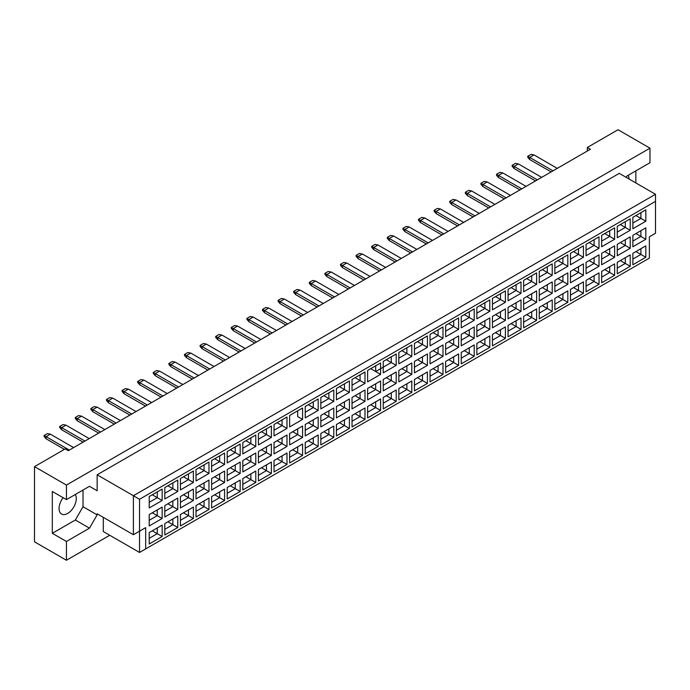 <?xml version="1.0" encoding="UTF-8"?>
<svg xmlns="http://www.w3.org/2000/svg" width="690" height="690" viewBox="0 0 690 690"><rect width="100%" height="100%" fill="white"/><g stroke="black" fill="none" stroke-linecap="round" stroke-linejoin="round"><path stroke-width="1.03" d="M63.126 497.706A12.161 7.021 120 0 0 61.591 514.05A12.161 7.021 120 0 0 67.672 513.446A12.161 7.021 120 0 0 75.288 494.514M626.166 177.347L626.934 176.019L649.971 162.719L649.971 148.178L618.033 129.737L587.319 147.47L590.39 149.247L68.284 450.682L65.214 448.905L34.5 466.638L34.5 541.823L66.438 560.263L109.745 535.259M66.438 560.263L66.438 541.469L52.311 533.31L52.311 491.461L66.438 499.62L66.438 485.079L34.5 466.638M66.438 541.469L89.476 528.169L97.152 514.869L97.152 513.8L133.394 534.724L133.394 495.713L655.5 194.278L619.258 173.363L97.152 474.798L97.152 490.754L89.476 486.321L66.438 499.62M649.971 148.178L66.438 485.079M635.844 182.936L635.844 170.879M587.319 147.47L587.319 151.015M629.082 179.029A12.161 7.021 120 0 0 628.107 175.346M145.676 548.912L139.535 552.457L139.535 531.179L145.676 527.634L145.676 548.912L649.359 258.112L139.535 552.457L103.293 531.533L103.293 517.353M97.152 474.798L139.535 499.267L139.535 531.179L133.394 534.724L145.676 527.634M89.476 486.321L97.152 490.754M52.311 533.31L75.348 520.01L83.024 506.71L83.024 490.047M83.024 506.71L97.152 514.869M655.5 233.289L649.359 236.834L655.5 233.289L655.5 201.376L139.535 499.267M75.348 520.01L89.476 528.169M635.939 251.574L640.915 254.446L640.915 248.702L632.868 253.342L645.823 245.864L645.823 257.284L632.868 264.762L632.868 253.342M632.868 259.095L640.915 254.446L645.823 257.284M649.359 258.112L649.359 236.834M149.213 496.55L162.167 489.072L162.167 500.492L149.213 507.969L149.213 496.55L157.26 491.901L157.26 497.654L162.167 500.492M149.213 514.567L162.167 507.081L162.167 518.5L149.213 525.987L149.213 514.567L157.26 509.919L157.26 515.663L162.167 518.5M149.213 532.585L162.167 525.099L162.167 536.518L149.213 544.005L149.213 532.585L157.26 527.936L157.26 533.681L162.167 536.518M164.815 487.545L177.77 480.059L177.77 491.478L164.815 498.965L164.815 487.545L172.862 482.897L172.862 488.641L177.77 491.478M164.815 505.563L177.77 498.077L177.77 509.496L164.815 516.974L164.815 505.563L172.862 500.914L172.862 506.658L177.77 509.496M164.815 523.572L177.77 516.094L177.77 527.514L164.815 534.991L164.815 523.572L172.862 518.932L172.862 524.676L177.77 527.514M180.418 478.532L193.373 471.054L193.373 482.474L180.418 489.952L180.418 478.532L188.456 473.892L188.456 479.636L193.373 482.474M180.418 496.55L193.373 489.072L193.373 500.492L180.418 507.969L180.418 496.55L188.456 491.91L188.456 497.654L193.373 500.492M180.418 514.567L193.373 507.081L193.373 518.5L180.418 525.987L180.418 514.567L188.456 509.919L188.456 515.663L193.373 518.5M196.012 469.528L208.975 462.041L208.975 473.461L196.012 480.947L196.012 469.528L204.059 464.879L204.059 470.632L208.975 473.461M196.012 487.545L208.975 480.059L208.975 491.478L196.012 498.965L196.012 487.545L204.059 482.897L204.059 488.641L208.975 491.478M196.012 505.563L208.975 498.077L208.975 509.496L196.012 516.982L196.012 505.563L204.059 500.914L204.059 506.658L208.975 509.496M211.614 460.523L224.578 453.037L224.578 464.456L211.614 471.943L211.614 460.523L219.662 455.874L219.662 461.619L224.578 464.456M211.614 478.532L224.578 471.054L224.578 482.474L211.614 489.952L211.614 478.532L219.662 473.892L219.662 479.636L224.578 482.474M211.614 496.55L224.578 489.072L224.578 500.492L211.614 507.969L211.614 496.55L219.662 491.91L219.662 497.654L224.578 500.492M227.217 451.51L240.18 444.032L240.18 455.452L227.217 462.93L227.217 451.51L235.264 446.87L235.264 452.614L240.18 455.452M227.217 469.528L240.18 462.05L240.18 473.461L227.217 480.947L227.217 469.528L235.264 464.879L235.264 470.632L240.18 473.461M227.217 487.545L240.18 480.059L240.18 491.478L227.217 498.965L227.217 487.545L235.264 482.897L235.264 488.641L240.18 491.478M242.82 442.506L255.783 435.019L255.783 446.439L242.82 453.925L242.82 442.506L250.867 437.857L250.867 443.601L255.783 446.439M242.82 460.523L255.783 453.037L255.783 464.456L242.82 471.943L242.82 460.523L250.867 455.874L250.867 461.619L255.783 464.456M242.82 478.532L255.783 471.054L255.783 482.474L242.82 489.952L242.82 478.532L250.867 473.892L250.867 479.636L255.783 482.474M258.422 433.501L271.386 426.015L271.386 437.434L258.422 444.921L258.422 433.501L266.469 428.852L266.469 434.596L271.386 437.434M258.422 451.51L271.386 444.032L271.386 455.452L258.422 462.93L258.422 451.51L266.469 446.87L266.469 452.614L271.386 455.452M258.422 469.528L271.386 462.05L271.386 473.469L258.422 480.947L258.422 469.528L266.469 464.879L266.469 470.632L271.386 473.469M274.025 424.488L286.988 417.01L286.988 428.43L274.025 435.908L274.025 424.488L282.072 419.848L282.072 425.592L286.988 428.43M274.025 442.506L286.988 435.019L286.988 446.439L274.025 453.925L274.025 442.506L282.072 437.857L282.072 443.601L286.988 446.439M274.025 460.523L286.988 453.037L286.988 464.456L274.025 471.943L274.025 460.523L282.072 455.874L282.072 461.619L286.988 464.456M302.582 419.416L297.675 416.579L297.675 410.835L289.627 415.484L302.582 407.997L302.582 419.416L289.627 426.903L289.627 415.484L289.627 426.903M289.627 433.501L302.582 426.015L302.582 437.434L289.627 444.921L289.627 433.501L297.675 428.852L297.675 434.596L302.582 437.434M289.627 451.51L302.582 444.032L302.582 455.452L289.627 462.93L289.627 451.51L297.675 446.87L297.675 452.614L302.582 455.452M305.23 406.479L318.185 398.993L318.185 410.412L305.23 417.89L305.23 406.479L313.277 401.83L313.277 407.574L318.185 410.412M305.23 424.488L318.185 417.01L318.185 428.43L305.23 435.908L305.23 424.488L313.277 419.848L313.277 425.592L318.185 428.43M305.23 442.506L318.185 435.019L318.185 446.439L305.23 453.925L305.23 442.506L313.277 437.857L313.277 443.601L318.185 446.439M320.833 397.466L333.788 389.988L333.788 401.408L320.833 408.885L320.833 397.466L328.88 392.826L328.88 398.57L333.788 401.408M320.833 415.484L333.788 407.997L333.788 419.416L320.833 426.903L320.833 415.484L328.88 410.835L328.88 416.579L333.788 419.416M320.833 433.501L333.788 426.015L333.788 437.434L320.833 444.921L320.833 433.501L328.88 428.852L328.88 434.596L333.788 437.434M336.435 388.461L349.39 380.975L349.39 392.394L336.435 399.881L336.435 388.461L344.474 383.812L344.474 389.557L349.39 392.394M336.435 406.479L349.39 398.993L349.39 410.412L336.435 417.899L336.435 406.479L344.474 401.83L344.474 407.574L349.39 410.412M336.435 424.488L349.39 417.01L349.39 428.43L336.435 435.908L336.435 424.488L344.474 419.848L344.474 425.592L349.39 428.43M352.029 379.448L364.993 371.97L364.993 383.39L352.029 390.868L352.029 379.448L360.077 374.808L360.077 380.552L364.993 383.39M352.029 397.466L364.993 389.988L364.993 401.408L352.029 408.885L352.029 397.466L360.077 392.826L360.077 398.57L364.993 401.408M352.029 415.484L364.993 407.997L364.993 419.416L352.029 426.903L352.029 415.484L360.077 410.835L360.077 416.579L364.993 419.416M367.632 370.444L380.595 362.966L380.595 374.377L367.632 381.863L367.632 370.444L375.679 365.795L375.679 371.548L380.595 374.377M367.632 388.461L380.595 380.975L380.595 392.394L367.632 399.881L367.632 388.461L375.679 383.812L375.679 389.557L380.595 392.394M367.632 406.479L380.595 398.993L380.595 410.412L367.632 417.899L367.632 406.479L375.679 401.83L375.679 407.574L380.595 410.412M383.235 361.439L396.198 353.953L396.198 365.372L383.235 372.859L383.235 361.439L391.282 356.79L391.282 362.535L396.198 365.372M383.235 379.448L396.198 371.97L396.198 383.39L383.235 390.868L383.235 379.448L391.282 374.808L391.282 380.552L396.198 383.39M383.235 397.466L396.198 389.988L396.198 401.408L383.235 408.885L383.235 397.466L391.282 392.826L391.282 398.57L396.198 401.408M398.837 352.426L411.801 344.948L411.801 356.368L398.837 363.846L398.837 352.426L406.884 347.786L406.884 353.53L411.801 356.368M398.837 370.444L411.801 362.966L411.801 374.385L398.837 381.863L398.837 370.444L406.884 365.795L406.884 371.548L411.801 374.385M398.837 388.461L411.801 380.975L411.801 392.394L398.837 399.881L398.837 388.461L406.884 383.812L406.884 389.557L411.801 392.394M414.44 343.422L427.403 335.935L427.403 347.355L414.44 354.841L414.44 343.422L422.487 338.773L422.487 344.517L427.403 347.355M414.44 361.439L427.403 353.953L427.403 365.372L414.44 372.859L414.44 361.439L422.487 356.79L422.487 362.535L427.403 365.372M414.44 379.448L427.403 371.97L427.403 383.39L414.44 390.868L414.44 379.448L422.487 374.808L422.487 380.552L427.403 383.39M430.043 334.417L443.006 326.931L443.006 338.35L430.043 345.837L430.043 334.417L438.09 329.768L438.09 335.513L443.006 338.35M430.043 352.426L443.006 344.948L443.006 356.368L430.043 363.846L430.043 352.426L438.09 347.786L438.09 353.53L443.006 356.368M430.043 370.444L443.006 362.966L443.006 374.385L430.043 381.863L430.043 370.444L438.09 365.804L438.09 371.548L443.006 374.385M445.645 325.404L458.609 317.926L458.609 329.346L445.645 336.824L445.645 325.404L453.692 320.764L453.692 326.508L458.609 329.346M445.645 343.422L458.609 335.935L458.609 347.355L445.645 354.841L445.645 343.422L453.692 338.773L453.692 344.517L458.609 347.355M445.645 361.439L458.609 353.953L458.609 365.372L445.645 372.859L445.645 361.439L453.692 356.79L453.692 362.535L458.609 365.372M461.248 316.399L474.202 308.913L474.202 320.332L461.248 327.819L461.248 316.399L469.295 311.751L469.295 317.495L474.202 320.332M461.248 334.417L474.202 326.931L474.202 338.35L461.248 345.837L461.248 334.417L469.295 329.768L469.295 335.513L474.202 338.35M461.248 352.426L474.202 344.948L474.202 356.368L461.248 363.846L461.248 352.426L469.295 347.786L469.295 353.53L474.202 356.368M476.85 307.395L489.805 299.909L489.805 311.328L476.85 318.815L476.85 307.395L484.898 302.746L484.898 308.49L489.805 311.328M476.85 325.404L489.805 317.926L489.805 329.346L476.85 336.824L476.85 325.404L484.898 320.764L484.898 326.508L489.805 329.346M476.85 343.422L489.805 335.935L489.805 347.355L476.85 354.841L476.85 343.422L484.898 338.773L484.898 344.526L489.805 347.355M492.453 298.382L505.408 290.904L505.408 302.324L492.453 309.801L492.453 298.382L500.492 293.742L500.492 299.486L505.408 302.324M492.453 316.399L505.408 308.913L505.408 320.332L492.453 327.819L492.453 316.399L500.492 311.751L500.492 317.495L505.408 320.332M492.453 334.417L505.408 326.931L505.408 338.35L492.453 345.837L492.453 334.417L500.492 329.768L500.492 335.513L505.408 338.35M508.047 289.377L521.01 281.891L521.01 293.31L508.047 300.797L508.047 289.377L516.094 284.728L516.094 290.473L521.01 293.31M508.047 307.395L521.01 299.909L521.01 311.328L508.047 318.815L508.047 307.395L516.094 302.746L516.094 308.49L521.01 311.328M508.047 325.404L521.01 317.926L521.01 329.346L508.047 336.824L508.047 325.404L516.094 320.764L516.094 326.508L521.01 329.346M523.65 280.364L536.613 272.886L536.613 284.306L523.65 291.784L523.65 280.364L531.697 275.724L531.697 281.468L536.613 284.306M523.65 298.382L536.613 290.904L536.613 302.324L523.65 309.801L523.65 298.382L531.697 293.742L531.697 299.486L536.613 302.324M523.65 316.399L536.613 308.913L536.613 320.332L523.65 327.819L523.65 316.399L531.697 311.751L531.697 317.495L536.613 320.332M539.252 271.36L552.216 263.882L552.216 275.301L539.252 282.779L539.252 271.36L547.299 266.711L547.299 272.464L552.216 275.301M539.252 289.377L552.216 281.891L552.216 293.31L539.252 300.797L539.252 289.377L547.299 284.728L547.299 290.473L552.216 293.31M539.252 307.395L552.216 299.909L552.216 311.328L539.252 318.815L539.252 307.395L547.299 302.746L547.299 308.49L552.216 311.328M554.855 262.355L567.818 254.869L567.818 266.288L554.855 273.775L554.855 262.355L562.902 257.706L562.902 263.451L567.818 266.288M554.855 280.373L567.818 272.886L567.818 284.306L554.855 291.784L554.855 280.373L562.902 275.724L562.902 281.468L567.818 284.306M554.855 298.382L567.818 290.904L567.818 302.324L554.855 309.801L554.855 298.382L562.902 293.742L562.902 299.486L567.818 302.324M570.457 253.342L583.421 245.864L583.421 257.284L570.457 264.762L570.457 253.342L578.505 248.702L578.505 254.446L583.421 257.284M570.457 271.36L583.421 263.882L583.421 275.301L570.457 282.779L570.457 271.36L578.505 266.72L578.505 272.464L583.421 275.301M570.457 289.377L583.421 281.891L583.421 293.31L570.457 300.797L570.457 289.377L578.505 284.728L578.505 290.473L583.421 293.31M586.06 244.338L599.024 236.851L599.024 248.271L586.06 255.757L586.06 244.338L594.107 239.689L594.107 245.442L599.024 248.271M586.06 262.355L599.024 254.869L599.024 266.288L586.06 273.775L586.06 262.355L594.107 257.706L594.107 263.451L599.024 266.288M586.06 280.373L599.024 272.886L599.024 284.306L586.06 291.792L586.06 280.373L594.107 275.724L594.107 281.468L599.024 284.306M601.663 235.333L614.626 227.847L614.626 239.266L601.663 246.753L601.663 235.333L609.71 230.684L609.71 236.429L614.626 239.266M601.663 253.342L614.626 245.864L614.626 257.284L601.663 264.762L601.663 253.342L609.71 248.702L609.71 254.446L614.626 257.284M601.663 271.36L614.626 263.882L614.626 275.301L601.663 282.779L601.663 271.36L609.71 266.72L609.71 272.464L614.626 275.301M617.265 226.32L630.22 218.842L630.22 230.262L617.265 237.739L617.265 226.32L625.312 221.68L625.312 227.424L630.22 230.262M617.265 244.338L630.22 236.86L630.22 248.271L617.265 255.757L617.265 244.338L625.312 239.689L625.312 245.442L630.22 248.271M617.265 262.355L630.22 254.869L630.22 266.288L617.265 273.775L617.265 262.355L625.312 257.706L625.312 263.451L630.22 266.288M632.868 217.316L645.823 209.829L645.823 221.249L632.868 228.735L632.868 217.316L640.915 212.667L640.915 218.411L645.823 221.249M632.868 235.333L645.823 227.847L645.823 239.266L632.868 246.753L632.868 235.333L640.915 230.684L640.915 236.429L645.823 239.266M645.823 245.864L640.915 248.702M635.939 233.556L640.915 236.429L632.868 241.077M635.939 215.539L640.915 218.411L632.868 223.06M620.336 260.579L625.312 263.451L617.265 268.099M620.336 242.561L625.312 245.442L617.265 250.082M620.336 224.552L625.312 227.424L617.265 232.064M604.733 269.592L609.71 272.464L601.663 277.104M604.733 251.574L609.71 254.446L601.663 259.095M604.733 233.556L609.71 236.429L601.663 241.077M589.131 278.596L594.107 281.468L586.06 286.117M589.131 260.579L594.107 263.451L586.06 268.099M589.131 242.561L594.107 245.442L586.06 250.082M573.528 287.601L578.505 290.473L570.457 295.122M573.528 269.592L578.505 272.464L570.457 277.104M573.528 251.574L578.505 254.446L570.457 259.086M557.925 296.614L562.902 299.486L554.855 304.126M557.925 278.596L562.902 281.468L554.855 286.117M557.925 260.579L562.902 263.451L554.855 268.099M542.323 305.618L547.299 308.49L539.252 313.139M542.323 287.601L547.299 290.473L539.252 295.122M542.323 269.592L547.299 272.464L539.252 277.104M526.72 314.623L531.697 317.495L523.65 322.144M526.72 296.614L531.697 299.486L523.65 304.126M526.72 278.596L531.697 281.468L523.65 286.117M511.126 323.636L516.094 326.508L508.047 331.148M511.126 305.618L516.094 308.49L508.047 313.139M511.126 287.601L516.094 290.473L508.047 295.122M495.524 332.64L500.492 335.513L492.453 340.161M495.524 314.623L500.492 317.495L492.453 322.144M495.524 296.614L500.492 299.486L492.453 304.126M479.921 341.645L484.898 344.526L476.85 349.166M479.921 323.636L484.898 326.508L476.85 331.148M479.921 305.618L484.898 308.49L476.85 313.139M464.318 350.658L469.295 353.53L461.248 358.179M464.318 332.64L469.295 335.513L461.248 340.161M464.318 314.623L469.295 317.495L461.248 322.144M448.716 359.663L453.692 362.535L445.645 367.184M448.716 341.645L453.692 344.517L445.645 349.166M448.716 323.636L453.692 326.508L445.645 331.148M433.113 368.676L438.09 371.548L430.043 376.188M433.113 350.658L438.09 353.53L430.043 358.17M433.113 332.64L438.09 335.513L430.043 340.161M417.51 377.68L422.487 380.552L414.44 385.201M417.51 359.663L422.487 362.535L414.44 367.184M417.51 341.645L422.487 344.517L414.44 349.166M401.908 386.685L406.884 389.557L398.837 394.206M401.908 368.676L406.884 371.548L398.837 376.188M401.908 350.658L406.884 353.53L398.837 358.17M386.305 395.698L391.282 398.57L383.235 403.21M386.305 377.68L391.282 380.552L383.235 385.201M386.305 359.663L391.282 362.535L375.679 371.548L370.703 368.667M383.235 367.184L391.282 362.535M370.703 404.702L375.679 407.574L367.632 412.223M370.703 386.685L375.679 389.557L367.632 394.206M355.109 413.707L360.077 416.579L352.029 421.228M355.109 395.698L360.077 398.57L352.029 403.21M355.109 377.68L360.077 380.552L352.029 385.201L360.077 380.552M339.506 422.72L344.474 425.592L336.435 430.232M339.506 404.702L344.474 407.574L336.435 412.223M339.506 386.685L344.474 389.557L336.435 394.206L344.474 389.557M323.903 431.724L328.88 434.596L320.833 439.245M323.903 413.707L328.88 416.579L320.833 421.228M323.903 395.698L328.88 398.57L320.833 403.21L328.88 398.57M308.301 440.729L313.277 443.601L305.23 448.25M308.301 422.72L313.277 425.592L305.23 430.232M308.301 404.702L313.277 407.574L305.23 412.223L313.277 407.574M292.698 449.742L297.675 452.614L289.627 457.254M292.698 431.724L297.675 434.596L289.627 439.245M297.675 410.835L302.582 407.997M277.095 458.747L282.072 461.619L274.025 466.268M277.095 440.729L282.072 443.601L274.025 448.25M277.095 422.72L282.072 425.592L274.025 430.232M261.493 467.76L266.469 470.632L258.422 475.272M261.493 449.742L266.469 452.614L258.422 457.254M261.493 431.724L266.469 434.596L258.422 439.245M245.89 476.764L250.867 479.636L242.82 484.285M245.89 458.747L250.867 461.619L242.82 466.268M245.89 440.729L250.867 443.601L242.82 448.25M230.288 485.769L235.264 488.641L227.217 493.29M230.288 467.751L235.264 470.632L227.217 475.272M230.288 449.742L235.264 452.614L227.217 457.254M214.685 494.782L219.662 497.654L211.614 502.294M214.685 476.764L219.662 479.636L211.614 484.285M214.685 458.747L219.662 461.619L211.614 466.268M199.082 503.786L204.059 506.658L196.012 511.307M199.082 485.769L204.059 488.641L196.012 493.29M199.082 467.751L204.059 470.632L196.012 475.272M183.488 512.791L188.456 515.663L180.418 520.312M183.488 494.782L188.456 497.654L180.418 502.294M183.488 476.764L188.456 479.636L180.418 484.277M167.886 521.804L172.862 524.676L164.815 529.316M167.886 503.786L172.862 506.658L164.815 511.307M167.886 485.769L172.862 488.641L164.815 493.29M152.283 530.808L157.26 533.681L149.213 538.329M152.283 512.791L157.26 515.663L149.213 520.312M152.283 494.782L157.26 497.654L149.213 502.294M645.823 227.847L640.915 230.684M645.823 209.829L640.915 212.667M630.22 254.869L625.312 257.706M630.22 236.86L625.312 239.689M630.22 218.842L625.312 221.68M614.626 263.882L609.71 266.72M614.626 245.864L609.71 248.702M614.626 227.847L609.71 230.684M599.024 272.886L594.107 275.724M599.024 254.869L594.107 257.706M599.024 236.851L594.107 239.689M583.421 281.891L578.505 284.728M583.421 263.882L578.505 266.72M583.421 245.864L578.505 248.702M567.818 290.904L562.902 293.742M567.818 272.886L562.902 275.724M567.818 254.869L562.902 257.706M552.216 299.909L547.299 302.746M552.216 281.891L547.299 284.728M552.216 263.882L547.299 266.711M536.613 308.913L531.697 311.751M536.613 290.904L531.697 293.742M536.613 272.886L531.697 275.724M521.01 317.926L516.094 320.764M521.01 299.909L516.094 302.746M521.01 281.891L516.094 284.728M505.408 326.931L500.492 329.768M505.408 308.913L500.492 311.751M505.408 290.904L500.492 293.742M489.805 335.935L484.898 338.773M489.805 317.926L484.898 320.764M489.805 299.909L484.898 302.746M474.202 344.948L469.295 347.786M474.202 326.931L469.295 329.768M474.202 308.913L469.295 311.751M458.609 353.953L453.692 356.79M458.609 335.935L453.692 338.773M458.609 317.926L453.692 320.764M443.006 362.966L438.09 365.804M443.006 344.948L438.09 347.786M443.006 326.931L438.09 329.768M427.403 371.97L422.487 374.808M427.403 353.953L422.487 356.79M427.403 335.935L422.487 338.773M411.801 380.975L406.884 383.812M411.801 362.966L406.884 365.795M411.801 344.948L406.884 347.786M396.198 389.988L391.282 392.826M396.198 371.97L391.282 374.808M396.198 353.953L391.282 356.79M380.595 398.993L375.679 401.83M380.595 380.975L375.679 383.812M380.595 362.966L375.679 365.795M364.993 407.997L360.077 410.835M364.993 389.988L360.077 392.826M364.993 371.97L360.077 374.808M349.39 417.01L344.474 419.848M349.39 398.993L344.474 401.83M349.39 380.975L344.474 383.812M333.788 426.015L328.88 428.852M333.788 407.997L328.88 410.835M333.788 389.988L328.88 392.826M318.185 435.019L313.277 437.857M318.185 417.01L313.277 419.848M318.185 398.993L313.277 401.83M302.582 444.032L297.675 446.87M302.582 426.015L297.675 428.852M286.988 453.037L282.072 455.874M286.988 435.019L282.072 437.857M286.988 417.01L282.072 419.848M271.386 462.05L266.469 464.879M271.386 444.032L266.469 446.87M271.386 426.015L266.469 428.852M255.783 471.054L250.867 473.892M255.783 453.037L250.867 455.874M255.783 435.019L250.867 437.857M240.18 480.059L235.264 482.897M240.18 462.05L235.264 464.879M240.18 444.032L235.264 446.87M224.578 489.072L219.662 491.91M224.578 471.054L219.662 473.892M224.578 453.037L219.662 455.874M208.975 498.077L204.059 500.914M208.975 480.059L204.059 482.897M208.975 462.041L204.059 464.879M193.373 507.081L188.456 509.919M193.373 489.072L188.456 491.91M193.373 471.054L188.456 473.892M177.77 516.094L172.862 518.932M177.77 498.077L172.862 500.914M177.77 480.059L172.862 482.897M162.167 525.099L157.26 527.936M162.167 507.081L157.26 509.919M162.167 489.072L157.26 491.901M655.5 201.376L655.5 194.278M551.138 171.905L529.704 159.528L529.704 157.398L527.738 156.268L531.059 154.353L534 154.922L557.279 168.36M552.983 170.844L529.704 157.398L534 154.922M529.704 159.528L527.738 157.26L527.738 156.268M535.535 180.909L514.102 168.533L514.102 166.411L512.135 165.272L515.456 163.358L518.397 163.927L541.684 177.364M537.381 179.849L514.102 166.411L518.397 163.927M514.102 168.533L512.135 166.264L512.135 165.272M519.932 189.923L498.499 177.546L498.499 175.415L496.533 174.277L499.853 172.362L502.803 172.931L526.082 186.378M521.778 188.853L498.499 175.415L502.803 172.931M498.499 177.546L496.533 175.277L496.533 174.277M488.736 207.932L467.294 195.555L467.294 193.433L465.327 192.294L468.648 190.38L471.598 190.949L494.877 204.387M490.573 206.871L467.294 193.433L471.598 190.949M467.294 195.555L465.327 193.286L465.327 192.294M457.53 225.949L436.089 213.572L436.089 211.442L434.131 210.312L437.443 208.397L440.393 208.967L463.671 222.404M459.376 224.888L436.089 211.442L440.393 208.967M436.089 213.572L434.131 211.304L434.131 210.312M426.325 243.967L404.892 231.59L404.892 229.46L402.926 228.33L406.238 226.415L409.187 226.976L432.466 240.422M428.171 242.906L404.892 229.46L409.187 226.976M404.892 231.59L402.926 229.322L402.926 228.33M504.338 198.927L482.897 186.55L482.897 184.42L480.93 183.29L484.251 181.375L487.2 181.944L510.479 195.382M506.175 197.866L482.897 184.42L487.2 181.944M482.897 186.55L480.93 184.282L480.93 183.29M473.133 216.945L451.691 204.568L451.691 202.437L449.725 201.308L453.045 199.393L455.995 199.953L479.274 213.4M474.97 215.875L451.691 202.437L455.995 199.953M451.691 204.568L449.725 202.299L449.725 201.308M441.928 234.954L420.495 222.585L420.495 220.455L418.528 219.317L421.84 217.402L424.79 217.971L448.069 231.409M443.774 233.893L420.495 220.455L424.79 217.971M420.495 222.585L418.528 220.308L418.528 219.317M410.723 252.971L389.289 240.594L389.289 238.473L387.323 237.334L390.635 235.419L393.585 235.989L416.863 249.426M412.568 251.91L389.289 238.473L393.585 235.989M389.289 240.594L387.323 238.326L387.323 237.334M395.12 261.984L373.687 249.607L373.687 247.477L371.72 246.339L375.032 244.424L377.982 244.993L401.261 258.431M396.966 260.915L373.687 247.477L377.982 244.993M373.687 249.607L371.72 247.331L371.72 246.339M363.915 279.993L342.481 267.616L342.481 265.495L340.515 264.356L343.836 262.441L346.785 263.011L370.064 276.449M365.76 278.933L342.481 265.495L346.785 263.011M342.481 267.616L340.515 265.348L340.515 264.356M332.718 298.011L311.276 285.634L311.276 283.504L309.31 282.374L312.63 280.459L315.58 281.028L338.859 294.466M334.555 296.95L311.276 283.504L315.58 281.028M311.276 285.634L309.31 283.366L309.31 282.374M379.517 270.989L358.084 258.612L358.084 256.482L356.118 255.352L359.438 253.437L362.379 253.998L385.667 267.444M381.363 269.928L358.084 256.482L362.379 253.998M358.084 258.612L356.118 256.344L356.118 255.352M348.321 289.007L326.879 276.63L326.879 274.499L324.912 273.361L328.233 271.446L331.183 272.015L354.462 285.453M350.158 287.937L326.879 274.499L331.183 272.015M326.879 276.63L324.912 274.361L324.912 273.361M317.115 307.015L295.674 294.639L295.674 292.517L293.707 291.378L297.028 289.464L299.978 290.033L323.256 303.471M318.953 305.955L295.674 292.517L299.978 290.033M295.674 294.639L293.707 292.37L293.707 291.378M285.91 325.033L264.477 312.656L264.477 310.526L262.511 309.396L265.822 307.481L268.772 308.051L292.051 321.488M287.756 323.972L264.477 310.526L268.772 308.051M264.477 312.656L262.511 310.388L262.511 309.396M254.705 343.051L233.272 330.674L233.272 328.544L231.305 327.414L234.617 325.499L237.567 326.06L260.846 339.506M256.551 341.981L233.272 328.544L237.567 326.06M233.272 330.674L231.305 328.406L231.305 327.414M223.5 361.068L202.067 348.692L202.067 346.561L200.1 345.423L203.421 343.508L206.362 344.077L229.641 357.515M225.345 359.999L202.067 346.561L206.362 344.077M202.067 348.692L200.1 346.415L200.1 345.423M192.303 379.077L170.861 366.701L170.861 364.579L168.895 363.44L172.215 361.526L175.165 362.095L198.444 375.533M194.14 378.017L170.861 364.579L175.165 362.095M170.861 366.701L168.895 364.432L168.895 363.44M161.098 397.095L139.656 384.718L139.656 382.588L137.689 381.458L141.01 379.543L143.96 380.112L167.239 393.55M162.935 396.034L139.656 382.588L143.96 380.112M139.656 384.718L137.689 382.45L137.689 381.458M129.893 415.113L108.451 402.736L108.451 400.605L106.493 399.467L109.805 397.552L112.755 398.121L136.034 411.568M131.738 414.043L108.451 400.605L112.755 398.121M108.451 402.736L106.493 400.467L106.493 399.467M98.687 433.122L77.254 420.745L77.254 418.623L75.288 417.485L78.6 415.57L81.549 416.139L104.828 429.577M100.533 432.061L77.254 418.623L81.549 416.139M77.254 420.745L75.288 418.476L75.288 417.485M64.412 449.371L46.049 438.762L46.049 436.632L44.082 435.502L47.403 433.587L50.344 434.157L73.623 447.594M69.328 450.078L46.049 436.632L50.344 434.157M46.049 438.762L44.082 436.494L44.082 435.502M301.513 316.029L280.071 303.652L280.071 301.521L278.113 300.392L281.425 298.468L284.375 299.037L307.654 312.484M303.35 314.959L280.071 301.521L284.375 299.037M280.071 303.652L278.113 301.383L278.113 300.392M270.308 334.038L248.874 321.669L248.874 319.539L246.908 318.401L250.22 316.486L253.17 317.055L276.449 330.493M272.153 332.977L248.874 319.539L253.17 317.055M248.874 321.669L246.908 319.392L246.908 318.401M239.102 352.055L217.669 339.678L217.669 337.557L215.703 336.418L219.015 334.503L221.964 335.073L245.243 348.51M240.948 350.994L217.669 337.557L221.964 335.073M217.669 339.678L215.703 337.41L215.703 336.418M207.897 370.073L186.464 357.696L186.464 355.566L184.497 354.436L187.818 352.521L190.768 353.082L214.047 366.528M209.743 369.012L186.464 355.566L190.768 353.082M186.464 357.696L184.497 355.428L184.497 354.436M176.7 388.091L155.259 375.714L155.259 373.583L153.292 372.445L156.613 370.53L159.562 371.099L182.841 384.537M178.538 387.021L155.259 373.583L159.562 371.099M155.259 375.714L153.292 373.445L153.292 372.445M145.495 406.099L124.053 393.723L124.053 391.601L122.087 390.462L125.408 388.548L128.357 389.117L151.636 402.555M147.332 405.039L124.053 391.601L128.357 389.117M124.053 393.723L122.087 391.454L122.087 390.462M114.29 424.117L92.857 411.74L92.857 409.61L90.89 408.48L94.202 406.565L97.152 407.135L120.431 420.572M116.136 423.056L92.857 409.61L97.152 407.135M92.857 411.74L90.89 409.472L90.89 408.48M83.085 442.135L61.652 429.758L61.652 427.628L59.685 426.498L62.997 424.583L65.947 425.144L89.226 438.59M84.93 441.065L61.652 427.628L65.947 425.144M61.652 429.758L59.685 427.49L59.685 426.498"/></g></svg>
